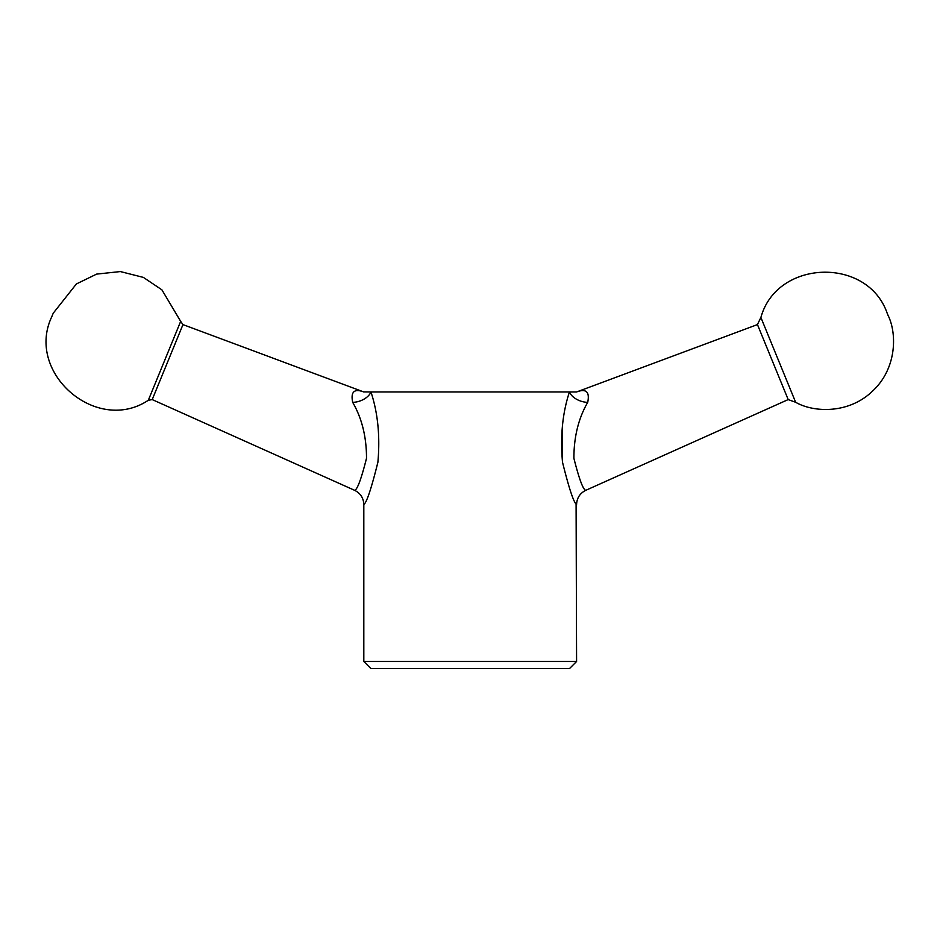 <?xml version="1.0" encoding="UTF-8"?>
<svg xmlns="http://www.w3.org/2000/svg" width="940" height="940" viewBox="0 0 940 940"><rect width="100%" height="100%" fill="white"/><g stroke="black" fill="none" stroke-linecap="round" stroke-linejoin="round"><path stroke-width="1.41" d="M576.091 503.629L576.584 661.478L363.815 661.478L363.815 504.545C363.533 497.988 360.455 493.241 354.591 490.304L152.221 399.582L148.32 400.264C96.62 434.762 25.028 372.71 51.829 316.627L53.227 313.22L51.829 316.627M562.496 425.174L562.519 462.269M576.749 391.91L576.584 391.968C586.161 388.349 589.874 391.815 587.712 402.355C589.874 391.815 586.161 388.349 576.584 391.968L569.44 391.968C562.508 413.001 560.193 436.419 562.508 462.21C569.064 488.6 573.764 502.712 576.584 504.545C573.776 502.724 569.088 488.659 562.531 462.339C560.181 436.524 562.484 413.06 569.44 391.968L370.959 391.968C377.892 413.001 380.207 436.419 377.892 462.21C371.335 488.6 366.635 502.712 363.815 504.545C366.623 502.724 371.312 488.659 377.88 462.339C380.218 436.524 377.915 413.06 370.959 391.968C377.892 413.001 380.207 436.419 377.892 462.21C371.335 488.6 366.635 502.712 363.815 504.545C366.623 502.724 371.312 488.659 377.88 462.339C380.218 436.524 377.915 413.06 370.959 391.968L363.651 391.91L182.959 324.594L152.221 399.582M576.584 661.478L569.499 668.575L370.901 668.575L363.815 661.478M576.584 504.545C576.866 497.988 579.945 493.241 585.808 490.304L788.19 399.582L757.452 324.582L576.714 391.921M587.712 402.355C578.476 418.312 573.87 436.983 573.905 458.368C579.216 479.247 583.188 489.893 585.808 490.304C583.141 489.846 579.169 479.153 573.882 458.203C573.905 436.877 578.511 418.253 587.712 402.355A15.604 9.706 -162.1 0 1 569.44 391.968M788.19 399.606L795.639 402.261L760.883 317.45L757.428 324.57M370.959 391.968A15.604 9.706 -17.9 0 1 352.688 402.355C361.935 418.312 366.541 436.983 366.506 458.368C361.195 479.247 357.224 489.893 354.591 490.304C357.259 489.846 361.23 479.153 366.518 458.203C366.506 436.877 361.888 418.253 352.688 402.355C350.526 391.815 354.239 388.349 363.815 391.968M182.959 324.606L180.668 321.363L148.32 400.264M180.668 321.363L161.903 289.837L143.397 277.406L120.355 271.566L96.632 274.104L76.375 283.962L53.227 313.22M760.883 317.45L795.639 402.261C813.3 412.531 848.644 414.281 872.567 391.099C896.995 368.48 897.159 333.089 887.842 314.935M760.918 317.438C776.745 259.416 867.491 256.373 887.172 313.22L888.57 316.627L887.172 313.22"/></g></svg>
